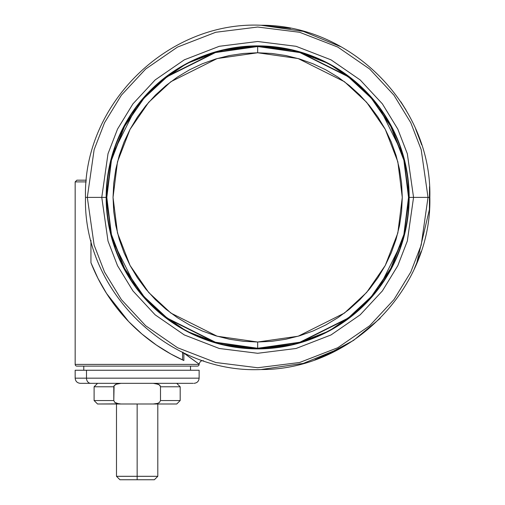 <?xml version="1.0" encoding="UTF-8"?>
<svg xmlns="http://www.w3.org/2000/svg" width="505" height="505" viewBox="0 0 505 505"><rect width="100%" height="100%" fill="white"/><g stroke="black" fill="none" stroke-linecap="round" stroke-linejoin="round"><path stroke-width="0.76" d="M257.664 342.011L298.158 336.229L344.435 313.087L366.624 292.483L385.271 265.447L397.839 232.988L402.283 197.392L397.839 161.789L385.271 129.331L366.624 102.294L344.435 81.69L298.158 58.555L257.664 52.766L217.169 58.555L170.886 81.69L148.697 102.294L130.056 129.331L117.488 161.789L113.038 197.392L117.488 232.988L130.056 265.447L148.697 292.483L170.886 313.087L217.169 336.229L257.664 342.011L257.664 348.557L299.989 342.51L348.362 318.327L371.554 296.788L391.047 268.527L404.177 234.604L408.829 197.392L404.177 160.18L391.047 126.256L371.554 97.995L348.362 76.457L299.989 52.274L257.664 46.226A151.165 151.165 0 0 1 408.829 197.392A151.165 151.165 0 0 1 257.664 348.557L215.42 342.22L167.149 318.081L144.001 296.587L124.552 268.382L111.441 234.528L106.801 197.392L111.441 160.255L124.552 126.395L144.001 98.197L167.149 76.703L215.42 52.564L257.664 46.529L299.907 52.564L348.179 76.703L371.327 98.197L390.775 126.395L403.88 160.255L408.526 197.392L403.88 234.528L390.775 268.382L371.327 296.587L348.179 318.081L299.907 342.22L257.664 348.254L257.664 342.011L243.486 341.317L229.447 339.234L215.679 335.787L202.316 331.009L189.489 324.936L177.312 317.639L165.918 309.186L155.401 299.654L145.869 289.138L137.411 277.737L130.113 265.567L124.047 252.734L119.268 239.37L115.815 225.602L113.739 211.563L113.038 197.392L113.739 183.214L115.815 169.175L119.268 155.407L124.047 142.044L130.113 129.217L137.411 117.04L145.869 105.646L155.401 95.129L165.918 85.597L177.312 77.139L189.489 69.841L202.316 63.775L215.679 58.997L229.447 55.544L243.486 53.467L257.664 52.766L271.835 53.467L285.88 55.544L299.642 58.997L313.005 63.775L325.839 69.841L338.009 77.139L349.409 85.597L359.926 95.129L369.458 105.646L377.91 117.04L385.208 129.217L391.28 142.044L396.059 155.407L399.505 169.175L401.589 183.214L402.283 197.392L401.589 211.563L399.505 225.602L396.059 239.37L391.28 252.734L385.208 265.567L377.91 277.737L369.458 289.138L359.926 299.654L349.409 309.186L338.009 317.639L325.839 324.936L313.005 331.009L299.642 335.787L285.88 339.234L271.835 341.317L257.664 342.011M109.938 298.581L116.226 307.191L123.895 316.42M190.101 357.685L183.864 353.083L183.864 360.532L170.924 354.037L156.436 345.092L142 334.076L128.642 321.552L106.568 293.474L97.951 278.343L90.944 262.714L90.944 240.393L90.944 262.714A179.06 179.06 0 0 0 182.564 359.939L183.864 360.532L183.864 353.083L199.128 364.137L190.101 357.685M199.128 364.395L75.163 364.395L199.128 364.395A1.723 1.723 0 0 1 197.405 366.119A1.723 1.723 0 0 0 199.128 364.395M197.114 366.119L76.886 366.119A1.723 1.723 0 0 1 75.163 364.395L75.163 181.895L86.191 181.895L75.163 181.895L75.163 364.395A1.723 1.723 0 0 0 76.886 366.119L197.405 366.119M416.366 130.631A172.173 172.173 0 0 1 421.606 144.802M83.773 366.119L83.773 370.247L83.773 366.119M190.518 370.247L190.518 366.119L190.518 370.247M315.019 359.73L341.298 347.882L303.366 363.385L261.104 369.527L303.265 363.411L341.43 347.812M415.987 265.043L419.705 255.562M415.628 265.87L421.126 251.458L415.558 266.04M419.636 255.757L414.384 268.666M408.444 212.258L409.17 197.392L429.837 197.392L428.019 197.392L421.202 245.089L410.792 272.037L393.944 299.604L369.679 325.738L337.826 347.705L299.598 362.502L257.664 367.747L215.73 362.502L177.495 347.705L145.648 325.738L121.377 299.604L104.535 272.037L94.126 245.089L87.308 197.392L85.49 197.392L87.308 197.392L94.126 245.089L104.535 272.037L121.377 299.604L145.648 325.738L177.495 347.705L215.73 362.502L257.664 367.747L299.598 362.502L337.826 347.705L369.679 325.738L393.944 299.604L410.792 272.037L421.202 245.089L428.019 197.392L413.557 197.392L407.32 241.043L397.788 265.706L382.38 290.924L360.166 314.842L331.021 334.941L296.037 348.488L257.664 353.285L219.29 348.488L184.3 334.941L155.155 314.842L132.948 290.924L117.532 265.706L108.007 241.043L101.77 197.392L87.308 197.392L101.77 197.392L108.007 241.043L117.532 265.706L132.948 290.924L155.155 314.842L184.3 334.941L219.29 348.488L257.664 353.285L296.037 348.488L331.021 334.941L360.166 314.842L382.38 290.924L397.788 265.706L407.32 241.043L413.557 197.392L409.17 197.392L403.11 239.812L378.87 288.298L357.287 311.541L328.963 331.078L294.958 344.24L257.664 348.898L220.369 344.24L186.364 331.078L158.04 311.541L136.457 288.298L112.211 239.812L106.151 197.392L101.77 197.392L106.151 197.392A151.513 151.513 0 0 1 257.664 45.879A151.513 151.513 0 0 1 409.17 197.392L408.444 182.539M187.784 378.169L86.5 378.169L86.5 370.247L75.163 370.247L75.163 378.169L86.5 378.169L75.163 378.169C75.472 381.307 77.189 383.024 80.327 383.333L90.723 383.333A5.164 4.223 -90 0 1 86.5 378.169A5.164 4.223 90 0 0 90.723 383.333L193.131 383.333M257.664 46.226L257.664 52.766L257.664 46.529L299.907 52.564L348.179 76.703L371.327 98.197L390.775 126.395L403.88 160.255L408.526 197.392L403.88 234.528L390.775 268.382L371.327 296.587L348.179 318.081L299.907 342.22L257.664 348.254L215.42 342.22L167.149 318.081L144.001 296.587L124.552 268.382L111.441 234.528L106.801 197.392L111.441 160.255L124.552 126.395L144.001 98.197L167.149 76.703L215.42 52.564L257.664 46.226L215.338 52.274L166.966 76.457L143.773 97.995L124.28 126.256L111.151 160.18L106.498 197.392L111.151 234.604L124.28 268.527L143.773 296.788L166.966 318.327L215.338 342.51L257.664 348.557A151.165 151.165 0 0 1 106.498 197.392A151.165 151.165 0 0 1 257.664 46.226M137.145 476.31L157.806 476.31L137.145 476.31L137.145 479.75L154.36 479.75L137.145 479.75L137.145 476.31L116.485 476.31L137.145 476.31L137.145 403.994L137.145 476.31M119.925 479.75L137.145 479.75L119.925 479.75L116.485 476.31L116.485 403.994M155.471 383.465L153.293 383.333L158.57 384.337L160.199 385.738L160.495 386.779L180.184 386.779L160.495 386.779L160.495 400.553L180.184 400.553L160.495 400.553L159.485 402.409L157.56 403.407L153.293 403.994L176.744 403.994L120.992 403.994L116.724 403.407L114.805 402.409L113.789 400.553L113.789 386.779L94.1 386.779L113.789 386.779L114.086 385.738L115.714 384.337L120.992 383.333L116.724 383.92L114.086 385.738L113.789 400.553L94.1 400.553L113.789 400.553L114.805 402.409L118.814 403.867M155.458 383.465L159.485 384.924L160.495 386.779L160.495 400.553L159.485 402.409L157.579 403.4M97.547 383.333L94.1 386.779L94.1 400.553L97.547 403.994L153.293 403.994L157.547 403.413M97.547 403.994L118.833 403.867M80.346 383.333L183.567 383.333M106.883 182.526L106.151 197.392L106.883 212.239M409.17 197.392A151.513 151.513 0 0 1 257.664 348.898A151.513 151.513 0 0 1 106.151 197.392L112.211 154.966L136.457 106.486L158.04 83.237L186.364 63.706L220.369 50.544L257.664 45.879L294.958 50.544L328.963 63.706L357.287 83.237L378.87 106.486L403.11 154.966L409.17 197.392M199.128 378.169L199.128 370.247L86.5 370.247L86.5 378.169L199.128 378.169C198.818 381.307 197.095 383.024 193.958 383.333M413.557 197.392L407.32 153.741L397.788 129.078L382.38 103.853L360.166 79.935L331.021 59.836L296.037 46.296L257.664 41.498L219.29 46.296L184.3 59.836L155.155 79.935L132.948 103.853L117.532 129.078L108.007 153.741L101.77 197.392L108.007 153.741L117.532 129.078L132.948 103.853L155.155 79.935L184.3 59.836L219.29 46.296L257.664 41.498L296.037 46.296L331.021 59.836L360.166 79.935L382.38 103.853L397.788 129.078L407.32 153.741L413.557 197.392M75.182 370.247L199.103 370.247M428.019 197.392L421.202 149.695L410.792 122.74L393.944 95.18L369.679 69.04L337.826 47.079L299.598 32.276L257.664 27.036L215.73 32.276L177.495 47.079L145.648 69.04L121.377 95.18L104.535 122.74L94.126 149.695L87.308 197.392L94.126 149.695L104.535 122.74L121.377 95.18L145.648 69.04L177.495 47.079L215.73 32.276L257.664 27.036L299.598 32.276L337.826 47.079L369.679 69.04L393.944 95.18L410.792 122.74L421.202 149.695L428.019 197.392M415.628 128.914L421.126 143.319L415.558 128.743M341.43 46.971L303.265 31.367L261.104 25.256L290.545 28.387M86.342 180.171L76.886 180.171L86.342 180.171M184.906 353.443L185.36 353.645M182.734 352.402L182.564 353.083L183.864 353.083L182.564 353.083L182.564 359.939L182.564 353.083L182.968 352.099L182.564 353.083M182.564 359.939L170.924 354.037L156.436 345.092L142 334.076L128.642 321.552L116.762 307.886L106.568 293.474L97.951 278.343L90.944 262.714L97.989 278.425M182.659 359.983L183.864 360.532M198.061 363.36L199.128 364.137C199.967 361.359 201.47 360.267 203.635 360.867M187.904 356.063L190.107 357.679M97.938 278.324L106.479 293.336M125.631 318.339L127.714 320.574M323.03 356.669L353.538 340.408L380.164 318.39M416.638 263.49L429.408 209.531L429.509 186.635M429.837 197.392C432.103 288.147 351.884 369.976 261.104 369.534C167.9 373.858 83.016 290.665 85.49 197.392C83.016 104.112 167.9 20.92 261.104 25.25C351.884 24.808 432.103 106.637 429.837 197.392M154.36 479.75L157.806 476.31L157.806 403.994M176.744 383.333L180.184 386.779L180.184 400.553L176.744 403.994M400.901 101.846L406.159 110.254M75.163 181.895L76.886 180.171"/></g></svg>
